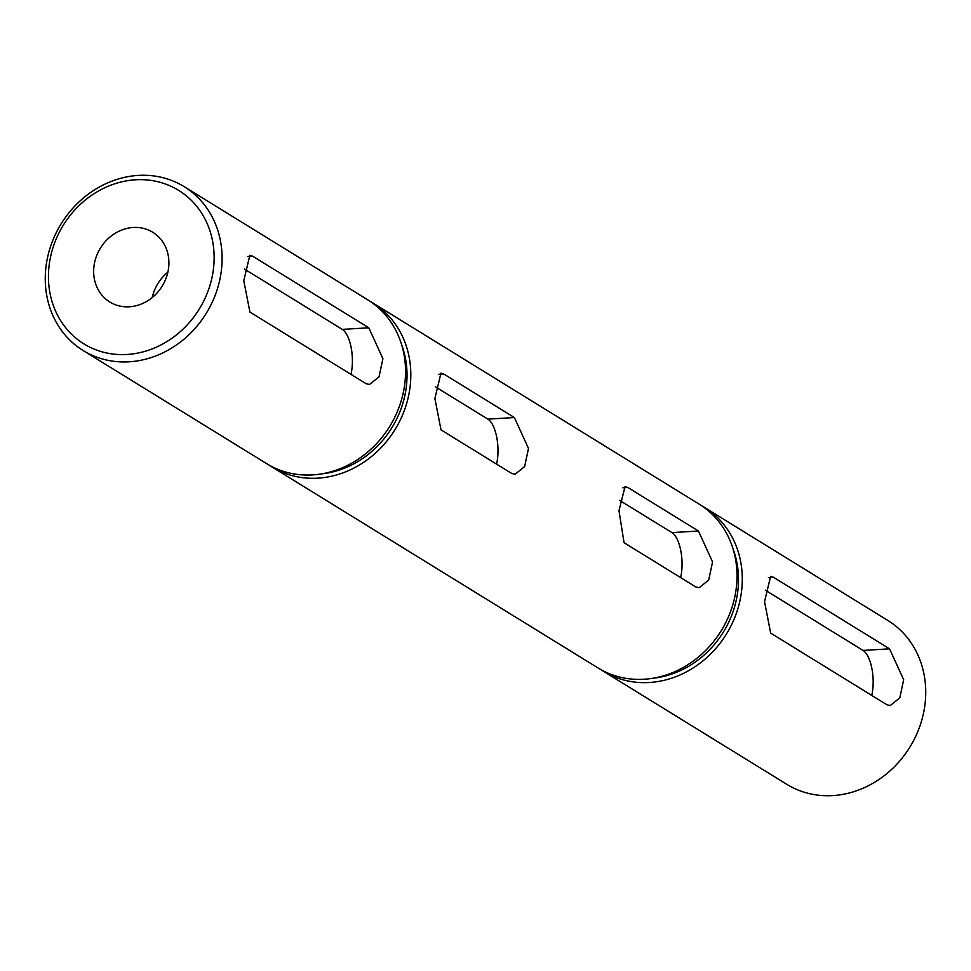 <?xml version="1.0" encoding="UTF-8"?>
<svg xmlns="http://www.w3.org/2000/svg" width="971" height="971" viewBox="0 0 971 971"><rect width="100%" height="100%" fill="white"/><g stroke="black" fill="none" stroke-linecap="round" stroke-linejoin="round"><path stroke-width="1.46" d="M127.019 354.464A90.194 79.877 -58.3 0 0 214.021 262.17A90.194 79.877 -58.3 0 0 135.564 179.793A90.194 79.877 -58.3 0 0 48.55 272.098A90.194 79.877 -58.3 0 0 127.019 354.464M138.246 175.411A96.25 85.242 121.7 0 1 184.199 186.675A96.25 85.242 121.7 0 1 217.334 289.115A96.25 85.242 121.7 0 1 129.119 361.807A96.25 85.242 121.7 0 1 83.166 350.543A96.25 85.242 121.7 0 1 50.031 248.103A96.25 85.242 121.7 0 1 138.246 175.411M603.355 671.24L786.801 784.325A96.25 85.242 -58.3 0 0 832.754 795.589A96.25 85.242 -58.3 0 0 920.969 722.897A96.25 85.242 -58.3 0 0 887.834 620.457L704.388 507.36A96.25 85.242 121.7 0 1 737.523 609.812A96.25 85.242 121.7 0 1 649.32 682.504A96.25 85.242 121.7 0 1 603.355 671.24A96.25 85.242 121.7 0 1 600.758 669.553M133.221 227.481A40.952 36.267 -58.3 0 0 95.692 258.407A40.952 36.267 -58.3 0 0 109.796 301.993A40.952 36.267 -58.3 0 0 129.349 306.787A40.952 36.267 -58.3 0 0 166.878 275.861A40.952 36.267 -58.3 0 0 152.775 232.275A40.952 36.267 -58.3 0 0 133.221 227.481M167.874 272.159A40.952 36.267 -58.3 0 0 152.216 297.551M401.521 344.402A92.136 81.6 121.7 0 1 321.717 473.86M443.747 373.993L514.387 417.542L528.491 448.456L524.619 466.602L515.043 474.261L511.656 473.423L441.016 429.874L434.887 398.486L440.955 373.119L443.747 373.993L438.783 374.296M695.722 586.897L624.05 542.704L618.988 510.71L625.045 486.605L627.849 487.491L698.452 531.016L712.568 561.93L708.684 580.075L699.108 587.746L695.722 586.897M370.242 301.447A96.25 85.242 121.7 0 1 372.913 303.013A96.25 85.242 121.7 0 1 406.048 405.453A96.25 85.242 121.7 0 1 317.845 478.157A96.25 85.242 121.7 0 1 271.88 466.881A96.25 85.242 121.7 0 1 269.283 465.206M372.913 303.013L699.12 504.119A96.25 85.242 121.7 0 1 732.255 606.559A96.25 85.242 121.7 0 1 644.04 679.251A96.25 85.242 121.7 0 1 598.087 667.987L271.88 466.881M732.996 548.761A92.136 81.6 121.7 0 1 653.192 678.207M773.402 577.223L889.57 648.834L903.673 679.749L899.789 697.894L890.225 705.565L886.839 704.715L770.671 633.104L764.541 601.717L770.61 576.349L773.402 577.223L768.437 577.527M701.717 505.794A96.25 85.242 121.7 0 1 704.388 507.36M366.067 383.666L249.911 312.055L243.782 280.668L249.838 255.3L252.642 256.174L368.798 327.797L382.914 358.7L379.03 376.857L369.453 384.516L366.067 383.666M184.199 186.675L367.645 299.76A96.25 85.242 121.7 0 1 400.78 402.212A96.25 85.242 121.7 0 1 312.565 474.904A96.25 85.242 121.7 0 1 266.612 463.64L83.166 350.543M244.474 269.088L342.278 329.387A28.851 11.373 -93.4 0 1 350.968 374.357M765.245 590.137L863.049 650.424A28.851 11.373 -93.4 0 1 871.727 695.406M435.591 386.907L487.867 419.132A28.851 11.373 -93.4 0 1 496.557 464.114M619.668 500.393L671.932 532.606A28.851 11.373 -93.4 0 1 680.622 577.587M252.642 256.174L247.666 256.478M368.798 327.797L342.278 329.387M889.57 648.834L863.049 650.424M514.387 417.542L487.867 419.132M627.849 487.491L622.86 487.794M698.452 531.016L671.932 532.606"/></g></svg>
